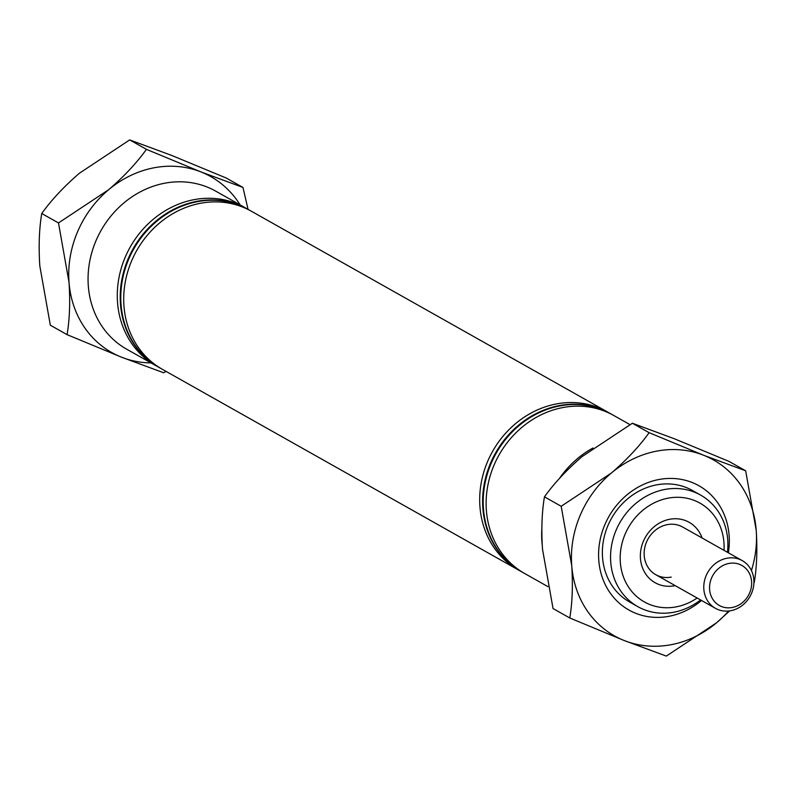 <?xml version="1.0" encoding="UTF-8"?>
<svg xmlns="http://www.w3.org/2000/svg" width="796" height="796" viewBox="0 0 796 796"><rect width="100%" height="100%" fill="white"/><g stroke="black" fill="none" stroke-linecap="round" stroke-linejoin="round"><path stroke-width="1.19" d="M246.412 208.462A90.704 80.605 119.4 0 0 244.969 207.627L215.736 191.149A90.704 80.605 119.4 0 0 164.513 183.249A90.704 80.605 119.4 0 0 90.485 257.705A90.704 80.605 119.4 0 0 126.663 349.185L155.887 365.663A90.704 80.605 119.4 0 0 157.359 366.468M724.012 550.354A56.685 50.377 119.4 0 0 667.963 498.187A56.685 50.377 119.4 0 0 620.343 562.483A56.685 50.377 119.4 0 0 676.331 606.841A56.685 50.377 119.4 0 0 697.147 598.015M700.58 599.955A64.008 56.874 -60.6 0 1 673.943 612.204A64.008 56.874 -60.6 0 1 637.795 606.632A64.008 56.874 -60.6 0 1 612.263 542.076A64.008 56.874 -60.6 0 1 664.501 489.53A64.008 56.874 -60.6 0 1 700.649 495.112A64.008 56.874 -60.6 0 1 727.454 552.285M675.207 585.647A34.676 30.815 -60.6 0 1 674.7 585.747A34.676 30.815 -60.6 0 1 640.462 558.613A34.676 30.815 -60.6 0 1 669.585 519.29A34.676 30.815 -60.6 0 1 702.072 537.977M742.28 560.643A27.353 24.308 -60.6 0 1 753.195 588.234A27.353 24.308 -60.6 0 1 730.867 610.691A27.353 24.308 -60.6 0 1 715.415 608.313A27.353 24.308 -60.6 0 1 704.5 580.722A27.353 24.308 -60.6 0 1 726.828 558.255A27.353 24.308 -60.6 0 1 742.28 560.643L682.66 527.042A27.353 24.308 119.4 0 0 667.207 524.654A27.353 24.308 119.4 0 0 644.879 547.111A27.353 24.308 119.4 0 0 655.795 574.702A27.353 24.308 119.4 0 0 671.237 577.09M244.969 207.627A90.704 80.605 119.4 0 0 193.736 199.716A90.704 80.605 119.4 0 0 119.708 274.182A90.704 80.605 119.4 0 0 155.887 365.663M248.183 209.438A90.704 80.605 119.4 0 0 247.884 209.268A90.704 80.605 119.4 0 0 196.662 201.368A90.704 80.605 119.4 0 0 122.634 275.834A90.704 80.605 119.4 0 0 158.812 367.304A90.704 80.605 119.4 0 0 159.11 367.473M249.924 210.442A90.704 80.605 119.4 0 0 248.471 209.597A90.704 80.605 119.4 0 0 197.249 201.696A90.704 80.605 119.4 0 0 123.211 276.162A90.704 80.605 119.4 0 0 159.399 367.633A90.704 80.605 119.4 0 0 160.872 368.439M608.831 412.736A90.704 80.605 119.4 0 0 607.378 411.89L251.397 211.248A90.704 80.605 119.4 0 0 200.164 203.338A90.704 80.605 119.4 0 0 126.136 277.804A90.704 80.605 119.4 0 0 162.324 369.284L518.305 569.926A90.704 80.605 119.4 0 0 519.768 570.732M607.378 411.89A90.704 80.605 119.4 0 0 556.145 403.99A90.704 80.605 119.4 0 0 482.117 478.446A90.704 80.605 119.4 0 0 518.305 569.926M612.333 414.706A90.704 80.605 119.4 0 0 610.88 413.87A90.704 80.605 119.4 0 0 559.658 405.96A90.704 80.605 119.4 0 0 485.63 480.426A90.704 80.605 119.4 0 0 521.808 571.906A90.704 80.605 119.4 0 0 523.28 572.712M610.592 413.701A90.704 80.605 119.4 0 0 610.293 413.542A90.704 80.605 119.4 0 0 559.071 405.632A90.704 80.605 119.4 0 0 485.043 480.097A90.704 80.605 119.4 0 0 521.221 571.578A90.704 80.605 119.4 0 0 521.519 571.737M629.915 424.596L613.806 415.512A90.704 80.605 119.4 0 0 562.583 407.612A90.704 80.605 119.4 0 0 488.545 482.077A90.704 80.605 119.4 0 0 524.733 573.548L547.956 586.642M542.205 544.782A90.704 80.605 -60.6 0 1 541.817 529.111M559.439 478.476A90.704 80.605 -60.6 0 1 593.01 447.989M732.29 607.477A22.965 20.407 119.4 0 0 751.583 581.428A22.965 20.407 119.4 0 0 728.907 563.449A22.965 20.407 119.4 0 0 709.614 589.508A22.965 20.407 119.4 0 0 732.29 607.477M701.515 600.473A71.322 63.372 -60.6 0 1 636.163 613.457A71.322 63.372 -60.6 0 1 598.791 560.444A71.322 63.372 -60.6 0 1 658.7 479.56A71.322 63.372 -60.6 0 1 729.126 535.37A71.322 63.372 -60.6 0 1 728.38 552.812M700.649 495.112L692.47 490.505A64.008 56.874 119.4 0 0 630.721 496.386A64.008 56.874 119.4 0 0 602.552 557.508A64.008 56.874 119.4 0 0 629.616 602.015L637.795 606.632M544.444 496.843C554.235 483.192 566.812 469.749 582.174 456.526L632.382 423.243L674.411 438.785L728.917 461.352L745.663 470.794L703.634 455.252L649.128 432.686C639.337 446.337 626.76 459.78 611.398 473.003L561.19 506.286L544.444 496.843C541.877 512.136 541.23 529.579 542.504 549.18L553.041 608.552L569.787 617.985L624.293 640.561L666.322 656.093L716.529 622.81L729.663 610.89M649.128 432.686L632.382 423.243M561.19 506.286L571.727 565.658C572.991 585.259 572.344 602.711 569.787 617.985M754.26 582.493C756.817 567.21 757.464 549.767 756.2 530.156L745.663 470.794M751.424 570.513A100.943 89.699 119.4 0 0 756.2 530.156A100.943 89.699 119.4 0 0 703.634 455.252A100.943 89.699 119.4 0 0 611.398 473.003A100.943 89.699 119.4 0 0 571.727 565.658A100.943 89.699 119.4 0 0 624.293 640.561A100.943 89.699 119.4 0 0 716.529 622.81A100.943 89.699 119.4 0 0 728.589 611.02M41.74 213.507C51.531 199.856 64.108 186.413 79.471 173.19L129.678 139.907L171.707 155.439L226.213 178.015L242.959 187.448L200.94 171.916L146.434 149.35C136.643 163.001 124.067 176.443 108.704 189.667L58.486 222.95L41.74 213.507C39.183 228.79 38.536 246.243 39.8 265.844L50.337 325.206L67.083 334.648L121.589 357.215L163.618 372.757L166.085 371.404M146.434 149.35L129.678 139.907M58.486 222.95L69.023 282.311C70.297 301.923 69.65 319.365 67.083 334.648M248.044 209.358L242.959 187.448M240.094 204.88A100.943 89.699 119.4 0 0 200.94 171.916A100.943 89.699 119.4 0 0 108.704 189.667A100.943 89.699 119.4 0 0 69.023 282.311A100.943 89.699 119.4 0 0 121.589 357.215A100.943 89.699 119.4 0 0 151.021 362.916M248.471 209.597L247.884 209.268M610.88 413.87L610.293 413.542M521.808 571.906L521.221 571.578M159.399 367.633L158.812 367.304M655.795 574.702L715.415 608.313"/></g></svg>
